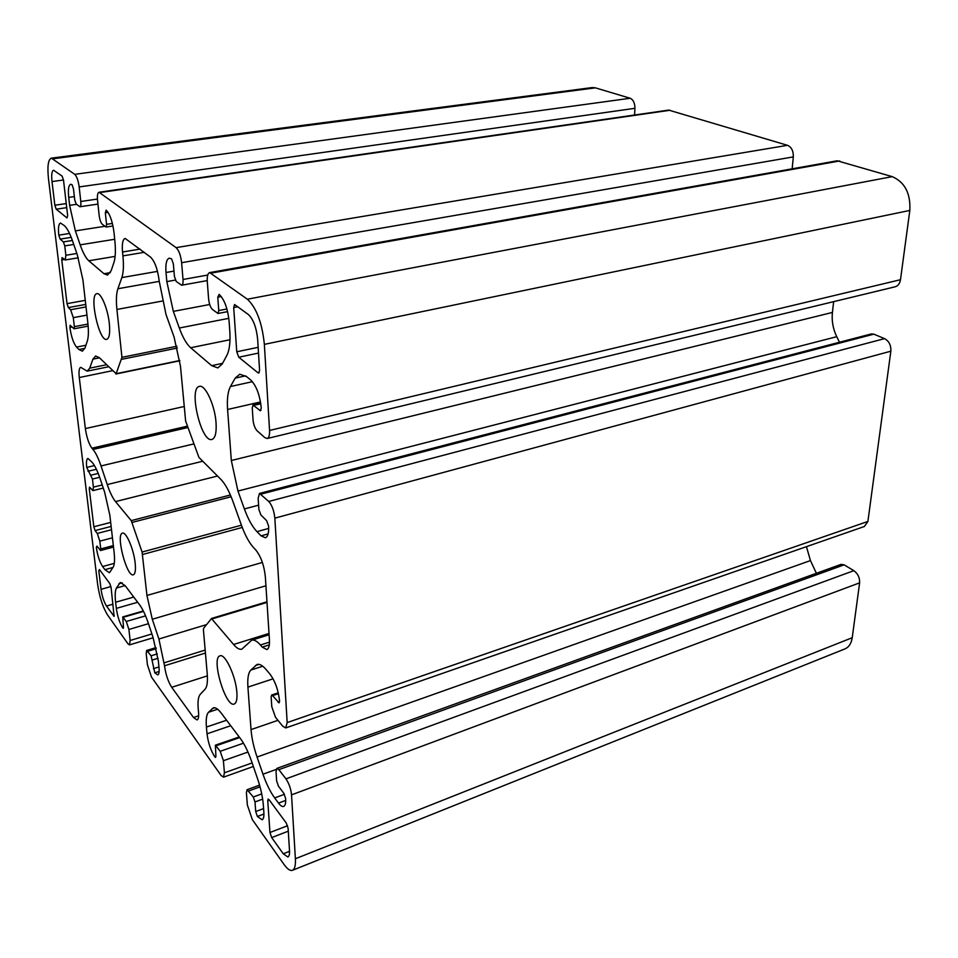 <?xml version="1.0" encoding="UTF-8"?>
<svg xmlns="http://www.w3.org/2000/svg" width="958" height="958" viewBox="0 0 958 958"><rect width="100%" height="100%" fill="white"/><g stroke="black" fill="none" stroke-linecap="round" stroke-linejoin="round"><path stroke-width="1.44" d="M109.871 515.368L104.673 492.304L100.183 478.844C97.596 471.204 94.95 465.72 92.243 462.403L87.932 458.451C86.531 459.05 86.124 462.031 86.711 467.42L92.447 479.024L93.405 487.131L92.938 490.616L89.513 487.143L89.286 488.879L93.836 526.756L95.093 530.576L97.285 533.426L99.824 541.138L100.746 548.922L100.53 550.527L96.95 546.084L96.315 547.389C97.524 555.508 99.62 561.891 102.602 566.537L104.925 569.663L109.463 572.716L113.283 566.992C114.601 564.346 114.864 559.4 114.086 552.143L109.871 515.368M48.499 178.895C47.193 166.405 48.151 159.483 51.373 158.154L74.76 174.344C76.796 176.38 78.269 180.583 79.167 186.93L80.795 201.491C81.095 204.677 80.819 206.425 79.969 206.748L76.185 204.066L74.736 199.923L73.479 188.882L72.042 184.726L70.712 184.283C68.593 185.133 67.934 189.492 68.713 197.396L69.635 205.335L75.347 230.89L80.173 244.841C82.951 252.78 85.837 258.097 88.819 260.78L103.979 273.725L107.535 275.09L111.116 270.803L113.906 262.564C115.475 257.654 115.798 250.409 114.864 240.829L113.99 232.339C112.505 221.334 109.883 213.933 106.146 210.149L105.332 212.784L106.554 224.352L106.075 227.046L102.231 224.22C100.782 222.711 99.752 219.813 99.165 215.502L97.56 200.533C97.117 195.552 97.596 192.786 99.009 192.247L176.116 247.655C178.906 250.337 180.739 255.355 181.613 262.708L183.014 279.473C183.241 282.909 182.786 284.825 181.661 285.221L176.236 281.472L174.44 276.515L173.35 263.833L171.554 258.876L169.291 258.157C166.5 259.175 165.411 263.953 166.009 272.503L166.824 281.604L173.338 311.386L179.314 328.019C182.786 337.491 186.559 344.066 190.666 347.742L211.658 365.657L217.837 367.908L222.22 364.016L226.866 355.37C229.513 350.185 230.483 342.066 229.788 331.013L229.094 321.193C227.681 308.368 224.364 299.423 219.154 294.357L217.777 297.184L218.771 310.56L217.993 313.494L212.472 309.494C210.473 307.494 209.179 303.985 208.616 299.004L207.287 281.7C206.988 276.299 207.778 273.258 209.67 272.599L247.392 299.219C256.481 307.805 262.145 322.858 264.36 344.365L269.557 430.453C269.749 435.183 268.97 437.878 267.198 438.513L264.791 437.614L257.079 430.753C254.9 428.37 253.547 424.693 253.02 419.736L252.241 407.845L253.02 405.114L260.432 410.743L261.235 407.988C259.893 395.211 256.469 385.942 250.936 380.194L246.661 376.65L239.775 374.219L235.213 378.099L230.459 386.517C227.836 391.451 226.878 399.103 227.585 409.485L231.321 460.511L237.955 491.059L244.386 508.938C248.11 519.14 252.301 526.708 256.96 531.63L261.091 535.857L265.378 537.773C267.857 536.839 268.935 532.959 268.623 526.158L266.623 520.649L260.863 514.913L258.888 509.476L258.157 498.256L259.51 493.418L268.755 501.465C272.06 505.321 274.084 510.877 274.838 518.146L287.172 722.583L285.724 727.948L282.682 726.176L275.497 717.291L271.785 706.705L271.138 696.885L271.617 695.065L272.575 695.616L279.065 702.861L279.556 701.028C278.395 690.275 275.245 681.378 270.12 674.324L266.132 669.57C262.6 665.439 259.57 663.738 257.055 664.493L250.816 670.085C248.302 672.839 247.344 678.504 247.918 687.114L251.032 729.601C251.714 738.091 253.714 747.228 257.055 757.036L262.983 774.208C266.432 784.039 270.324 791.943 274.671 797.93L278.515 803.103C280.538 805.786 282.251 806.899 283.64 806.444C285.221 805.738 285.891 803.115 285.652 798.589L283.819 793.308L278.455 786.207L276.634 780.986L276.024 771.681L276.862 768.412L278.874 769.669L285.951 778.866C289.017 783.393 290.873 788.721 291.531 794.865L295.387 858.751C295.723 865.385 294.741 869.241 292.453 870.307C290.178 871.062 287.34 869.074 283.951 864.344L252.361 819.689L247.356 804.995L246.41 792.661L247.092 789.691L253.295 797.008L254.996 801.966L255.702 811.534L257.391 816.491L262.109 819.773C263.534 819.126 264.121 816.671 263.857 812.396L263.354 805.295C262.708 797.08 260.732 788.063 257.403 778.255L251.571 761.299C248.182 751.635 244.482 744.067 240.458 738.618L221.094 712.932C218.017 708.92 215.442 707.232 213.359 707.854L208.509 712.261C206.485 714.5 205.79 719.422 206.425 727.05L207.024 733.804C208.161 742.773 210.748 750.461 214.808 756.868L215.586 757.419L215.885 755.934L215.406 745.192L220.208 751.3L223.406 760.7L224.412 772.795L223.501 777.178L221.082 775.465L151.496 677.078L147.4 664.696L146.203 653.488L146.682 650.458L151.101 655.799L154.789 672.827L157.747 674.911C158.992 674.372 159.423 671.869 159.004 667.403L158.333 660.948L153.052 637.441L148.31 623.215C145.568 615.108 142.694 609.013 139.688 604.941L125.211 585.721L120.313 582.464L116.433 588.02C115.116 590.559 114.84 595.301 115.619 602.235L116.325 608.39C117.511 616.461 119.654 622.999 122.768 627.993L123.259 628.34L123.474 626.855L122.732 616.94L126.276 621.491L128.911 629.466L130.144 640.471L129.486 644.89L127.941 643.776L107.559 614.964C102.853 607.336 99.56 597.229 97.68 584.667L48.499 178.895M51.373 158.154L592.188 87.573L595.385 87.849L630.172 98.255C633.298 99.704 634.879 103.069 634.938 108.314L634.591 115.02M288.107 828.299L289.496 850.596C289.699 854.273 289.148 856.404 287.879 857.003L283.269 853.794L271.689 837.579L269.952 832.502L267.749 800.601L268.12 799.08L269.102 799.726L286.286 823.054L288.107 828.299M99.009 192.247L668.672 110.098L787.5 145.317C791.536 147.113 793.475 150.981 793.32 156.896L792.146 168.824M209.67 272.599L837.232 160.788L892.221 176.631C904.831 182.152 910.699 193.42 909.825 210.437L900.484 279.712C899.825 283.568 898.029 285.939 895.071 286.813L267.198 438.513M833.652 301.65L832.418 312.44C831.556 320.786 833.005 328.869 836.741 336.689L839.483 342.245M259.51 493.418L871.337 333.935L873.84 334.162L884.545 338.629C889.048 341.12 891.144 345.299 890.844 351.191L867.9 521.439L864.391 526.493L285.724 727.948M806.444 546.659L810.456 560.586L816.384 573.291M276.862 768.412L841.076 564.37L844.118 564.837L853.841 570.669C857.925 573.638 859.853 577.71 859.613 582.859L852.225 637.717C851.339 643.465 848.884 647.213 844.836 648.949L292.453 870.307M135.186 563.34C133.904 549.676 126.181 531.474 122.48 533.163C115.475 534.049 126.815 577.53 133.354 574.788C135.234 574.01 135.844 570.19 135.186 563.34M109.344 323.66C107.931 309.099 100.949 292.37 96.938 293.687C88.723 294.214 98.985 341.91 106.721 339.36C109.332 338.366 110.206 333.133 109.344 323.66M98.806 570.776L99.452 569.531L109.811 583.59L111.092 587.482L114.086 616.341L106.506 606.043C103.895 601.852 102.075 596.283 101.045 589.314L98.806 570.776L100.111 570.429M259.57 370.159L258.72 373.045L257.989 372.806L238.77 357.214L236.758 351.778L233.704 307.554L234.554 304.512L248.385 314.523C253.343 319.289 256.421 327.516 257.642 339.216L259.57 370.159M67.647 215.55L67 217.957L56.211 209.203L54.845 205.24L52.007 181.577C51.301 174.727 51.828 170.943 53.588 170.225L62.102 176.116L63.515 180.188L67.647 215.55M82.927 279.94L77.287 254.732L72.533 240.913C69.79 233.093 67.036 227.968 64.258 225.561L60.486 223.046C58.606 223.813 58.031 227.848 58.797 235.153L60.15 239.117L63.396 241.907L64.761 245.895L65.874 255.271L65.216 259.977L62.09 257.606L61.779 259.941L67.024 303.638L68.353 307.566L70.605 309.733L73.287 317.649L74.353 326.63L74.053 328.786L70.174 325.277L69.886 327.408C71.239 336.617 73.455 343.168 76.52 347.083L78.903 349.514L82.376 351.179L84.987 348.017L87.262 341.276C88.543 337.24 88.735 331.025 87.813 322.595L82.927 279.94M122.923 255.882C123.845 265.498 123.486 272.731 121.846 277.592L117.894 288.741C116.325 293.471 115.99 300.381 116.912 309.458L121.941 357.334L116.146 373.692L99.392 357.741L95.632 355.981L92.926 359.142L89.729 368.159L87.202 371.141L80.723 367.333C79.119 368.004 78.64 371.393 79.286 377.524L85.37 428.585C86.651 437.339 88.831 443.877 91.908 448.188L92.998 449.458C95.728 452.751 98.411 458.247 101.021 465.947L107.248 484.556C109.871 492.304 112.625 497.98 115.511 501.585L131.246 520.625L142.095 552.048L146.945 595.445L152.286 619.251L158.896 639.01L164.525 665.786C165.698 674.408 168.093 681.581 171.71 687.293L193.504 717.506L197.049 719.961C198.402 719.362 198.905 716.824 198.546 712.345L198.258 709.267C197.611 701.651 198.258 696.694 200.222 694.382L205.12 689.149C207.156 686.79 207.85 681.617 207.215 673.618L203.419 629.933L203.623 628.268L211.478 618.545L233.596 644.483C236.746 648.255 239.5 649.811 241.871 649.153L251.631 640.219C254.098 639.501 257.031 641.106 260.432 645.009L262.241 647.117L266.815 649.572C268.851 648.746 269.713 645.476 269.426 639.764L265.342 576.752C264.109 565.292 260.887 556.323 255.69 549.856L253.846 547.916C249.272 542.958 245.14 535.426 241.464 525.307L232.794 501.058C229.13 491.035 225.154 483.814 220.867 479.383L198.905 457.385L185.624 421.005L180.487 366.303L174.057 336.988L166.009 314.487L159.196 281.089C157.735 269.461 154.873 261.498 150.622 257.175L125.151 238.434C122.72 239.356 121.846 243.871 122.528 252.002L122.923 255.882L144.275 252.313M216.041 422.741C214.963 405.39 205.24 384.326 199.456 386.397C188.199 387.739 201.252 443.135 211.934 439.447C215.263 438.225 216.64 432.657 216.041 422.741M236.877 692.502C235.931 676.492 225.118 653.248 220.005 655.847C210.796 657.595 225.597 707.926 234.219 704.022C236.434 703.088 237.321 699.244 236.877 692.502M595.385 87.849L53.229 158.765M630.172 98.255L74.76 174.344M634.938 108.314L79.167 186.93M97.429 199.06L80.795 201.491M289.532 851.327L283.269 853.794M259.271 372.53L257.989 372.806M258.504 353.071L238.77 357.214M69.551 233.465L58.797 235.153M71.227 237.356L60.15 239.117M72.377 240.47L63.396 241.907M73.754 244.446L64.761 245.895M76.856 253.475L65.874 255.271M64.39 259.51L61.779 259.941M85.262 300.345L67.024 303.638M85.729 304.416L68.353 307.566M86.016 306.931L70.605 309.733M86.962 315.122L73.287 317.649M87.968 324.067L74.353 326.63M72.078 327.001L69.886 327.408M85.921 345.251L76.52 347.083M84.855 348.353L78.903 349.514M66.725 207.647L56.211 209.203M159.232 281.377L117.894 288.741M157.507 271.377L121.846 277.592M162.13 301.087L116.912 309.458M176.919 346.233L121.941 357.334M177.386 348.041L121.834 359.286M179.817 360.519L116.146 373.692M99.476 357.825L92.926 359.142M106.41 364.77L89.729 368.159M112.349 370.722L79.286 377.524M183.984 406.551L85.37 428.585M187.445 426.154L91.908 448.188M187.936 427.519L92.998 449.458M193.744 443.937L101.021 465.947M202.749 461.241L107.248 484.556M217.514 476.03L115.511 501.585M230.411 494.987L131.246 520.625M231.141 496.747L132.12 522.409M241.428 525.2L142.095 552.048M242.266 527.451L142.646 554.466M262.384 562.454L146.945 595.445M265.929 585.781L152.286 619.251M206.593 624.604L158.896 639.01M205.168 650.087L164.225 662.804M205.431 653.033L164.525 665.786M207.371 675.869L171.71 687.293M198.641 715.782L193.504 717.506M267.007 602.426L212.401 618.832M269.018 633.442L233.596 644.483M269.497 642.159L260.432 645.009M269.318 644.878L262.241 647.117M140.072 249.092L122.528 252.002M151.891 633.957L130.144 640.471M148.466 623.682L128.911 629.466M145.568 615.85L126.276 621.491M143.532 611.384L123.235 617.287M123.51 627.765L122.768 627.993M137.665 602.259L116.325 608.39M133.761 597.062L115.619 602.235M125.103 585.589L116.433 588.02M122.253 582.835L118.828 583.781M159.136 671.462L154.789 672.827M158.956 666.924L153.4 668.66M158.01 658.266L152.49 659.966M157.304 653.895L151.101 655.799M156.226 648.686L147.807 651.248M252.134 762.915L224.412 772.795M247.966 752.054L223.406 760.7M243.476 743.192L220.208 751.3M239.68 737.6L216.185 745.731M215.909 756.485L214.808 756.868M230.734 725.733L207.024 733.804M226.591 720.224L206.425 727.05M217.646 709.219L208.509 712.261M214.736 707.758L212.173 708.609M263.929 814.037L257.391 816.491M263.582 808.588L255.702 811.534M262.648 799.128L254.996 801.966M261.714 793.907L253.295 797.008M260.037 786.829L248.888 790.913M852.225 637.717L295.387 858.751M859.613 582.859L291.531 794.865M853.841 570.669L285.951 778.866M844.118 564.837L278.874 769.669M285.712 800.409L278.515 803.103M284.418 794.302L274.671 797.93M276.155 769.442L262.983 774.208M810.456 560.586L257.055 757.036M277.952 720.332L251.032 729.601M273.09 678.827L247.918 687.114M262.767 666.229L250.816 670.085M259.019 664.373L255.367 665.547M279.556 701.807L278.083 702.298M278.467 693.64L272.575 695.616M867.9 521.439L287.172 722.583M890.844 351.191L274.838 518.146M884.545 338.629L268.755 501.465M873.84 334.162L261.151 494.1M268.132 533.917L261.091 535.857M268.695 528.421L256.96 531.63M258.6 505.165L244.386 508.938M836.741 336.689L237.955 491.059M832.418 312.44L231.321 460.511M260.504 401.977L227.585 409.485M252.433 381.679L230.459 386.517M245.607 375.847L235.213 378.099M260.995 410.156L259.678 410.467M260.792 403.773L253.762 405.378M900.484 279.712L269.557 430.453M909.825 210.437L264.36 344.365M892.221 176.631L247.392 299.219M839.747 160.944L211.287 273.09M226.926 308.991L218.771 310.56M221.274 296.525L217.777 297.184M222.579 363.357L211.658 365.657M229.992 339.743L190.666 347.742M228.818 318.331L179.314 328.019M209.694 304.5L173.338 311.386M175.314 280.083L166.824 281.604M173.973 271.102L166.009 272.503M207.73 275.054L183.014 279.473M793.32 156.896L181.613 262.708M787.5 145.317L176.116 247.655M670.205 110.23L99.931 192.546M112.409 223.442L106.554 224.352M108.074 212.377L105.332 212.784M110.338 272.635L103.979 273.725M115.116 256.397L88.819 260.78M114.709 239.272L80.173 244.841M104.889 226.28L75.347 230.89M76.508 204.329L69.635 205.335M74.365 196.582L68.713 197.396M113.032 567.447L104.925 569.663M114.289 563.364L102.602 566.537M97.668 547.03L96.315 547.389M113.331 545.581L100.746 548.922M112.445 537.821L99.824 541.138M111.523 529.726L97.285 533.426M111.14 526.433L95.093 530.576M110.685 522.421L93.836 526.756M90.818 488.496L89.286 488.879M102.231 484.976L93.405 487.131M99.656 477.288L92.447 479.024M98.219 473.444L91.154 475.132M96.399 469.276L87.98 471.276M94.447 465.588L86.711 467.42M63.491 179.984L52.007 181.577M66.246 203.575L54.845 205.24M237.919 306.752L233.704 307.554M258.145 347.323L236.758 351.778M110.936 586.559L101.045 589.314M113.044 604.175L106.506 606.043M114.313 615.802L113.607 616.006M269.318 800.026L267.749 800.601M287.58 825.736L269.952 832.502M288.286 831.173L271.689 837.579M65.216 259.977L78.293 257.81M74.053 328.786L88.16 326.115M115.858 374.015L179.853 360.759M87.202 371.141L108.446 366.806M211.67 618.413L266.971 601.804M251.631 640.219L269.102 634.759M129.486 644.89L153.16 637.765M122.732 616.94L143.317 610.953M146.682 650.458L155.974 647.632M223.501 777.178L253.355 766.484M215.406 745.192L239.213 736.965M247.092 789.691L259.558 785.129M271.617 695.065L278.275 692.838M253.02 405.114L260.732 403.354M217.993 313.494L227.609 311.637M181.661 285.221L207.227 280.598M106.075 227.046L112.984 225.968M79.969 206.748L97.944 204.09M100.53 550.527L113.499 547.078M92.938 490.616L103.26 488.077"/></g></svg>
